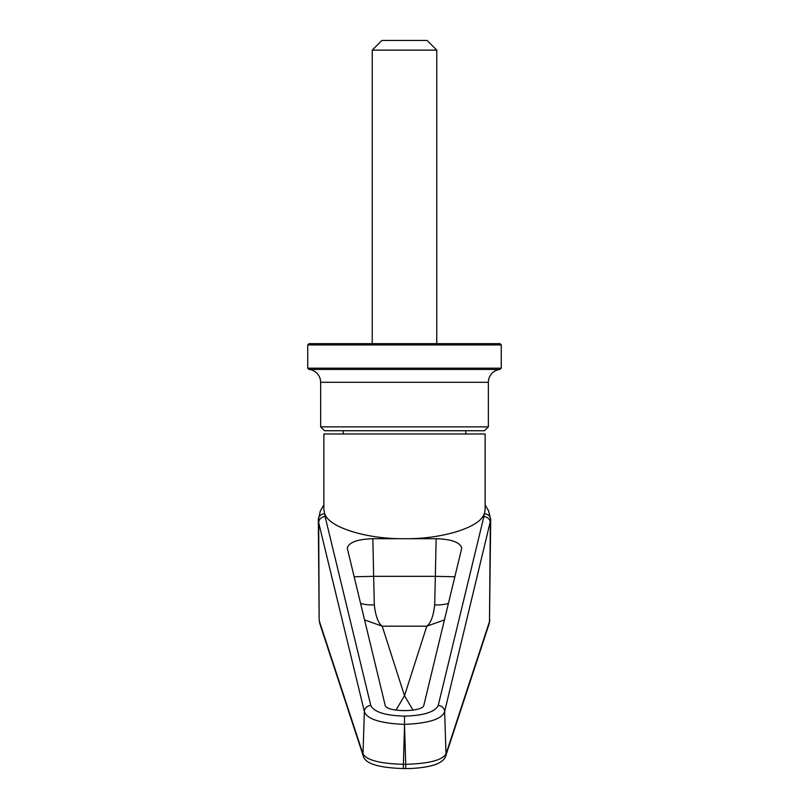 <?xml version="1.0" encoding="UTF-8"?>
<svg xmlns="http://www.w3.org/2000/svg" width="809" height="809" viewBox="0 0 809 809"><rect width="100%" height="100%" fill="white"/><g stroke="black" fill="none" stroke-linecap="round" stroke-linejoin="round"><path stroke-width="1.21" d="M320.637 426.869L488.363 426.869L484.49 430.742L324.51 430.742L320.637 426.869L320.637 382.293A12.904 12.904 0 0 0 309.028 369.45L499.972 369.45L501.267 368.166L501.267 344.937L307.733 344.937L309.028 343.653L499.972 343.653L501.267 344.937M488.363 426.869L488.363 382.293A12.904 12.904 0 0 1 499.972 369.45M372.241 50.128L381.919 40.45L427.081 40.45L436.759 50.128L372.241 50.128L372.241 343.653M436.759 50.128L436.759 343.653M309.028 369.45L307.733 368.166L501.267 368.166M307.733 368.166L307.733 344.937M343.218 430.742L343.218 433.968M465.782 430.742L465.782 433.968M483.893 516.587L438.215 705.499C434.999 712.011 423.764 715.561 404.51 716.127C385.246 715.561 374.001 712.021 370.785 705.499L325.107 516.587L323.863 509.367L323.863 433.968L485.137 433.968L485.137 509.367L483.893 516.587A6.452 6.037 13.6 0 1 490.325 522.654L489.485 621.646A6.452 6.209 18.2 0 1 489.182 623.658L445.698 756.041A6.452 6.209 18.2 0 0 446.002 754.028C442.118 760.238 428.689 763.666 405.724 764.303L405.724 768.55C412.812 768.762 430.166 767.407 438.225 763.372C442.574 761.117 445.071 758.68 445.698 756.041M325.107 516.587A6.452 6.037 166.4 0 0 318.675 522.654L318.321 519.863A6.452 6.057 -179.7 0 1 318.311 519.783A6.452 6.057 -179.7 0 1 324.763 513.745C328.848 527.62 367.286 539.107 403.964 538.713L372.848 538.713C357.386 539.229 348.851 542.354 347.243 548.108L385.064 704.861C384.922 712.507 424.078 712.507 423.936 704.861L461.757 548.108C460.149 542.354 451.614 539.229 436.152 538.713L403.964 538.713M405.036 538.713C441.714 539.107 480.152 527.62 484.237 513.745A6.452 6.057 179.7 0 1 490.689 519.783L489.485 621.646L446.002 754.028L444.637 711.556C442.189 719.039 428.81 723.327 404.5 724.399L405.724 764.303L403.276 764.303C380.311 763.666 366.882 760.238 362.998 754.028A6.452 6.209 161.8 0 0 363.302 756.041L363.302 756.041C365.081 763.595 378.41 767.761 403.276 768.55L404.5 726.088M404.51 716.127L404.5 724.399C380.19 723.327 366.811 719.039 364.363 711.556L362.998 754.028L319.515 621.646A6.452 6.209 161.8 0 0 319.818 623.658L319.161 619.755L318.321 519.863M370.785 705.499A6.452 6.037 166.4 0 0 364.363 711.556L318.675 522.654L319.161 619.755M438.215 705.499A6.452 6.037 13.6 0 1 444.637 711.556L490.679 520.015M490.679 519.863A6.452 6.057 179.7 0 0 490.689 519.783L488.646 510.954L485.137 504.947M454.911 576.756L435.343 576.332L434.686 604.889C433.381 616.185 430.752 623.284 426.798 626.186L444.485 619.896M395.965 710.171L404.5 695.71L413.035 710.171M364.515 619.896L382.202 626.186C378.248 623.284 375.619 616.185 374.314 604.889L373.657 576.332L354.089 576.756M448.469 603.383A25.807 14.249 4.3 0 1 434.686 604.889M374.314 604.889A25.807 14.249 -4.3 0 1 360.531 603.383M488.363 382.293L320.637 382.293M372.848 538.713L373.657 576.332L435.343 576.332L436.152 538.713M426.798 626.186L382.202 626.186L404.5 695.71L426.798 626.186M489.839 619.755L489.182 623.658M363.302 756.041L319.818 623.658M405.724 768.55L403.276 768.55M323.863 504.947L320.303 511.066L318.321 520.015"/></g></svg>
